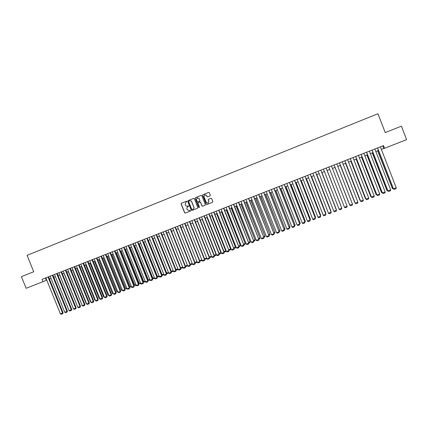 <?xml version="1.0" encoding="UTF-8"?>
<svg xmlns="http://www.w3.org/2000/svg" width="428" height="428" viewBox="0 0 428 428"><rect width="100%" height="100%" fill="white"/><g stroke="black" fill="none" stroke-linecap="round" stroke-linejoin="round"><path stroke-width="0.64" d="M186.918 201.486L186.448 201.272L181.397 203.295L181.114 203.974L184.607 212.775L185.238 213.091L190.332 211.074L190.53 210.603L189.31 210.683L187.261 209.688L186.972 208.95C186.683 207.971 186.983 207.243 187.865 206.783L188.727 206.045L187.598 206.093C186.64 206.366 185.923 206.045 185.452 205.135L185.164 204.397L185.945 202.278L186.918 201.486M210.036 195.885L210.325 195.195L209.335 192.696L208.655 192.397L202.952 194.676L202.663 195.361L206.178 204.242L206.826 204.552L212.566 202.284L212.855 201.599L211.662 198.581L210.983 198.282L208.538 199.25L208.249 199.935L208.837 201.433L208.008 203.284L206.253 202.455L203.942 196.613L204.632 194.81L206.526 195.58L206.911 196.554L207.591 196.859L210.036 195.885M43.003 281.694L26.124 288.285L21.4 276.638L33.726 271.759L27.082 255.345L377.951 113.736L385.221 132.562L401.394 126.158L406.6 139.662L384.537 148.281L383.504 145.606L42.051 279.35L43.003 281.694L46.738 280.056M194.349 198.688L193.675 198.383L187.994 200.657L187.753 201.321L191.246 210.148L191.888 210.458L197.57 208.217L197.854 207.532L194.349 198.688M195.473 197.666L201.144 195.398L201.823 195.698L205.333 204.573L205.044 205.258L202.583 206.232L201.936 205.916L200.513 202.326L199.839 202.021L198.228 202.663L197.945 203.348L199.421 207.082L199.202 207.569L198.752 207.35L195.189 198.351L195.436 197.683L201.235 195.371M381.353 149.329L384.537 148.281M49.455 278.997L51.06 278.371M53.773 277.312L55.399 276.675M58.112 275.616L59.749 274.974M62.461 273.915L64.114 273.273M66.827 272.208L68.496 271.561M71.209 270.496L72.894 269.838M75.606 268.779L77.308 268.115M80.02 267.056L81.732 266.387M84.444 265.328L86.172 264.654M88.885 263.594L90.634 262.91M93.341 261.85L95.107 261.16M97.814 260.101L99.596 259.411M102.303 258.351L104.1 257.651M106.807 256.591L108.621 255.885M111.328 254.826L113.158 254.109M115.865 253.05L117.705 252.333M120.418 251.273L122.274 250.546M124.981 249.492L126.859 248.759M129.566 247.7L131.46 246.961M134.167 245.902L136.077 245.158M138.779 244.099L140.71 243.345M143.412 242.291L145.359 241.531M148.061 240.472L150.025 239.707M152.726 238.653L154.706 237.877M157.408 236.823L159.403 236.042M162.105 234.988L164.117 234.202M182.66 267.056L180.621 267.821L166.824 233.142L168.851 232.351M171.553 231.297L173.602 230.494M176.304 229.44L178.369 228.632M181.065 227.578L183.152 226.765M185.848 225.711L187.951 224.887M190.647 223.833L192.771 223.004M195.468 221.95L197.608 221.116M200.304 220.062L202.46 219.222M205.151 218.168L207.329 217.317M210.025 216.263L212.218 215.407M214.91 214.353L217.124 213.492M219.815 212.438L222.046 211.566M224.737 210.517L226.99 209.634M229.681 208.586L231.949 207.698M234.64 206.649L236.925 205.756M239.616 204.702L241.922 203.803M244.613 202.754L246.94 201.845M249.626 200.791L251.969 199.876M254.655 198.827L257.025 197.902M259.705 196.853L262.091 195.922M264.777 194.874L267.184 193.932M269.865 192.884L272.288 191.937M274.974 190.888L277.419 189.936M280.099 188.887L282.566 187.924M285.241 186.876L287.728 185.907M290.409 184.859L292.913 183.88M295.588 182.836L298.118 181.846M300.793 180.803L303.345 179.808M306.015 178.76L308.588 177.759M311.258 176.716L313.847 175.699M316.517 174.656L319.133 173.634M321.803 172.596L324.435 171.564M327.104 170.521L329.758 169.483M332.428 168.445L335.092 167.401M337.783 166.353L340.442 165.31M343.154 164.25L345.819 163.212M348.553 162.142L351.211 161.105M353.967 160.029L356.62 158.991M359.402 157.905L362.056 156.867M364.859 155.771L367.513 154.733M370.338 153.631L372.986 152.598M375.832 151.485L378.486 150.447M45.432 278.023L46.32 280.222M382.787 145.884L383.755 148.388M188.304 205.82L187.715 206.05M186.522 201.256L181.472 203.279L181.237 203.931L184.725 212.727L185.356 213.042L190.358 211.068M193.675 198.383L188.106 200.62L187.865 201.283L191.364 210.1L192.001 210.416L197.597 208.201M188.828 201.117L188.63 201.593L191.701 209.346L192.868 209.281C193.756 208.816 194.061 208.094 193.777 207.104L191.674 201.802C191.204 200.887 190.487 200.566 189.524 200.839L188.828 201.117M192.868 209.281L192.98 209.233C193.868 208.773 194.168 208.051 193.884 207.061L193.777 207.104M189.679 200.791C190.626 200.539 191.332 200.866 191.787 201.765L193.884 207.061M205.076 205.247L202.61 206.221M199.865 202.011L200.62 202.284L202.043 205.873L202.717 206.178M195.58 197.634L195.296 198.314L198.859 207.307L199.277 207.532M199.036 198.597L197.148 197.827L196.468 199.619L197.281 201.674L197.955 201.973L199.566 201.337L199.849 200.652L199.143 198.56L197.372 197.741M199.143 198.56L199.956 200.614L199.678 201.294L198.062 201.936M204.857 194.724L206.628 195.548L207.013 196.522L207.623 196.843M208.12 203.241L208.837 201.433M211.036 198.26L208.634 199.218L208.35 199.903L208.939 201.39M208.746 192.37L203.054 194.644L202.77 195.329L206.28 204.199L206.927 204.509L212.593 202.273M67.126 310.354L53.816 277.296M48.011 277.018L62.579 313.061L63.098 312.756L48.562 276.798M45.85 277.863L60.412 313.874L62.579 313.061L62.654 313.697L61.14 314.264L60.412 313.874M63.098 312.756L62.654 313.697M73.156 308.192L59.685 275.001M77.538 306.544L63.975 273.326M81.935 304.891L68.282 271.641M81.721 304.977L82.042 305.153M52.339 275.322L66.928 311.429L67.437 311.124L52.885 275.108M50.172 276.167L64.751 312.247L66.928 311.429L66.998 312.065L65.479 312.638L64.751 312.247M67.437 311.124L66.998 312.065M56.678 273.62L71.289 309.797L71.786 309.492L57.218 273.406M54.506 274.471L69.106 310.616L71.289 309.797L71.353 310.434L69.828 311.006L69.106 310.616M71.786 309.492L71.353 310.434M61.038 271.914L75.665 308.155L76.157 307.855L61.568 271.705M58.855 272.764L73.472 308.973L75.665 308.155L75.729 308.797L74.194 309.369L73.472 308.973M76.157 307.855L75.729 308.797M65.409 270.202L80.052 306.507L80.539 306.207L65.933 269.993M63.221 271.058L77.859 307.331L80.052 306.507L80.116 307.149L78.575 307.727L77.859 307.331M80.539 306.207L80.116 307.149M86.349 303.238L86.055 303.345L72.599 269.956M86.055 303.345L86.493 303.586M69.801 268.479L84.46 304.854L84.937 304.559L70.315 268.276M67.603 269.34L82.256 305.678L84.46 304.854L84.519 305.496L82.973 306.074L82.256 305.678M84.937 304.559L84.519 305.496M90.779 301.574L90.41 301.713L76.933 268.26M90.41 301.713L90.961 302.018M74.204 266.756L88.88 303.19L89.35 302.901L74.713 266.558M72 267.618L86.67 304.024L88.88 303.19L88.933 303.843L87.387 304.42L86.67 304.024M89.35 302.901L88.933 303.843M95.225 299.905L94.775 300.071L81.283 266.564M94.775 300.071L95.439 300.445M78.618 265.023L93.315 301.526L93.78 301.237L79.121 264.83M76.409 265.89L91.094 302.361L93.315 301.526L93.368 302.179L91.817 302.762L91.094 302.361M93.78 301.237L93.368 302.179M99.681 298.23L99.152 298.428L85.648 264.857M99.911 298.803L99.152 298.428M83.053 263.29L97.766 299.857L98.221 299.573L83.546 263.097M80.833 264.156L95.54 300.691L97.766 299.857L97.819 300.51L96.257 301.093L95.54 300.691M98.221 299.573L97.819 300.51M104.154 296.545L103.549 296.775L90.03 263.145M104.389 297.123L103.549 296.775M87.505 261.545L102.233 298.182L102.683 297.899L87.986 261.358M85.279 262.418L99.997 299.017L102.233 298.182L102.281 298.835L100.714 299.423L99.997 299.017M102.683 297.899L102.281 298.835M108.642 294.86L107.958 295.117L94.422 261.428M108.878 295.438L107.958 295.117M91.967 259.796L106.716 296.497L107.155 296.219L92.443 259.609M89.736 260.673L104.475 297.337L106.716 296.497L106.759 297.155L105.192 297.744L104.475 297.337M107.155 296.219L106.759 297.155M113.153 293.169L112.382 293.458L98.831 259.705M113.383 293.747L112.382 293.458M96.45 258.041L111.216 294.812L111.644 294.534L96.915 257.859M94.203 258.919L108.963 295.652L111.216 294.812L111.253 295.47L109.68 296.058L108.963 295.652M111.644 294.534L111.253 295.47M117.673 291.468L116.823 291.789L103.255 257.977M117.903 292.051L116.823 291.789M100.944 256.281L115.726 293.116L116.148 292.843L101.404 256.099M98.691 257.164L113.468 293.961L115.726 293.116L115.763 293.779L114.185 294.373L113.468 293.961M116.148 292.843L115.763 293.779M105.454 254.516L120.257 291.415L120.669 291.147L105.903 254.339M103.196 255.398L117.989 292.265L120.257 291.415L120.289 292.083L118.706 292.677L117.989 292.265M120.669 291.147L120.289 292.083M109.98 252.739L124.805 289.708L125.206 289.44L110.424 252.568M107.717 253.627L122.526 290.564L124.805 289.708L124.832 290.377L123.243 290.976L122.526 290.564M125.206 289.44L124.832 290.377M122.21 289.767L121.279 290.114L107.696 256.244M122.44 290.345L121.279 290.114M126.763 288.055L125.752 288.435L112.147 254.505M126.993 288.638L126.447 288.841L125.752 288.435M131.332 286.337L130.235 286.749L116.619 252.755M131.562 286.921L130.936 287.156L130.235 286.749M114.522 250.963L129.363 287.996L129.759 287.734L114.961 250.792M112.248 251.851L127.079 288.857L129.363 287.996L129.39 288.67L127.79 289.269L127.079 288.857M129.759 287.734L129.39 288.67M135.911 284.615L134.74 285.059L121.103 251.006M136.147 285.198L135.435 285.465L134.74 285.059M119.08 249.176L133.943 286.279L134.328 286.016L119.508 249.01M116.801 250.07L131.653 287.14L133.943 286.279L133.964 286.953L132.359 287.552L131.653 287.14M134.328 286.016L133.964 286.953M140.512 282.887L139.255 283.363L125.602 249.246M140.748 283.475L139.951 283.769L139.255 283.363M123.66 247.384L138.533 284.556L138.913 284.299L124.077 247.218M121.37 248.283L136.238 285.417L138.533 284.556L138.554 285.23L136.944 285.834L136.238 285.417M138.913 284.299L138.554 285.23M145.129 281.153L143.787 281.661L130.123 247.48M145.365 281.742L144.482 282.068L143.787 281.661M128.25 245.586L143.145 282.828L143.514 282.571L128.657 245.426M125.95 246.485L140.839 283.694L143.145 282.828L143.155 283.507L141.545 284.112L140.839 283.694M143.514 282.571L143.155 283.507M149.763 279.414L148.334 279.949L134.654 245.709M149.998 279.998L149.03 280.361L148.334 279.949M132.857 243.783L147.767 281.089L148.131 280.838L133.258 243.623M130.551 244.682L145.456 281.961L147.767 281.089L147.778 281.774L146.162 282.378L145.456 281.961M148.131 280.838L147.778 281.774M154.412 277.665L152.903 278.237L139.202 243.933M154.647 278.254L153.593 278.649L152.903 278.237M137.479 241.97L152.411 279.35L152.764 279.099L137.869 241.815M135.162 242.879L150.089 280.222L152.411 279.35L152.416 280.03L150.795 280.64L150.089 280.222M152.764 279.099L152.416 280.03M159.082 275.916L157.483 276.515L143.765 242.152M159.312 276.504L158.173 276.932L157.483 276.515M142.117 240.151L157.065 277.601L157.413 277.355L142.503 240.001M139.796 241.06L154.738 278.473L157.065 277.601L157.071 278.286L155.439 278.895L154.738 278.473M157.413 277.355L157.071 278.286M163.764 274.155L162.078 274.787L148.345 240.365M163.999 274.744L162.768 275.204L162.078 274.787M146.772 238.332L161.741 275.846L162.078 275.6L147.146 238.182M144.445 239.241L159.403 276.723L161.741 275.846L161.741 276.536L160.104 277.146L159.403 276.723M162.078 275.6L161.741 276.536M168.461 272.39L166.69 273.059L152.94 238.567M168.696 272.978L167.38 273.476L166.69 273.059M173.179 270.619L171.318 271.32L157.552 236.764M173.415 271.213L172.008 271.737L171.318 271.32M177.909 268.843L175.962 269.57L162.18 234.956M178.144 269.431L176.652 269.993L175.962 269.57M151.448 236.497L166.433 274.086L166.76 273.845L151.812 236.358M149.11 237.417L164.084 274.969L166.433 274.086L166.433 274.776L164.791 275.391L164.084 274.969M166.76 273.845L166.433 274.776M156.134 234.662L171.141 272.32L171.457 272.08L156.493 234.523M153.791 235.582L168.787 273.203L171.141 272.32L171.136 273.011L169.488 273.631L168.787 273.203M171.457 272.08L171.136 273.011M160.842 232.821L175.865 270.544L176.176 270.309L161.19 232.682M158.488 233.742L173.501 271.432L175.865 270.544L175.855 271.24L174.201 271.86L173.501 271.432M176.176 270.309L175.855 271.24M182.895 267.65L181.306 268.249L180.621 267.821M165.566 230.97L180.605 268.768L180.905 268.533L165.904 230.836M163.202 231.896L178.235 269.656L180.605 268.768L180.595 269.463L178.931 270.089L178.235 269.656M180.905 268.533L180.595 269.463M185.372 266.039L187.427 265.264M187.657 265.847L185.982 266.489L185.41 266.13M170.307 229.114L185.367 266.981L185.656 266.751L170.633 228.985M167.931 230.039L182.986 267.875L185.367 266.981L185.345 267.682L183.682 268.308L182.986 267.875M185.656 266.751L185.345 267.682M190.134 264.247L192.209 263.471M192.429 264.023L190.674 264.729L190.214 264.44M192.333 263.782L192.322 264.113M175.063 227.247L190.139 265.189L190.423 264.964L175.384 227.124M172.682 228.183L187.753 266.088L190.139 265.189L190.118 265.89L188.448 266.521L187.753 266.088M190.423 264.964L190.118 265.89M194.917 262.45L197.008 261.663M197.18 262.091L195.387 262.963L195.034 262.739M197.057 261.786L197.035 262.343M179.835 225.379L194.933 263.391L195.205 263.166L180.145 225.256M177.449 226.316L192.536 264.29L194.933 263.391L194.906 264.097L193.231 264.723L192.536 264.29M195.205 263.166L194.906 264.097M187.924 224.898L201.823 259.844M199.721 260.647L201.797 259.866L201.77 260.566L199.871 261.037M201.941 260.149L201.77 260.566M192.659 223.052L206.649 257.998M204.536 258.838L206.553 258.084L206.515 258.785L204.728 259.331M206.724 258.191L206.515 258.785M197.41 221.196L211.486 256.142M209.372 257.025L211.32 256.292L211.282 256.993L209.613 257.624M211.523 256.233L211.282 256.993M184.629 223.502L199.742 261.583L200.004 261.369L184.928 223.384M182.226 224.443L197.335 262.487L199.742 261.583L199.716 262.294L198.03 262.926L197.335 262.487M200.004 261.369L199.716 262.294M189.433 221.618L204.568 259.775L204.819 259.561L189.727 221.506M187.031 222.56L202.155 260.679L204.568 259.775L204.536 260.486L202.845 261.117L202.155 260.679M204.819 259.561L204.536 260.486M194.259 219.73L209.415 257.956L209.656 257.742L194.542 219.618M191.846 220.677L206.992 258.865L209.415 257.956L209.378 258.667L207.682 259.304L206.992 258.865M209.656 257.742L209.378 258.667M202.177 219.329L216.103 254.494L216.327 254.291L202.439 219.227M214.219 255.2L216.103 254.494L216.065 255.2L214.46 255.8M216.327 254.291L216.065 255.2M199.106 217.831L214.278 256.131L214.508 255.923L199.373 217.724M196.682 218.783L211.844 257.041L214.278 256.131L214.235 256.848L212.534 257.485L211.844 257.041M214.508 255.923L214.235 256.848M206.965 217.461L220.907 252.691L221.121 252.493L207.216 217.36M219.093 253.371L220.907 252.691L220.859 253.397L219.329 253.975M221.121 252.493L220.859 253.397M203.963 215.926L219.157 254.296L219.377 254.093L204.226 215.824M201.529 216.884L216.712 255.216L219.157 254.296L219.109 255.018L217.403 255.66L216.712 255.216M219.377 254.093L219.109 255.018M211.764 215.584L225.727 250.878L212.01 215.487M223.978 251.536L225.727 250.878L225.679 251.589L224.219 252.14M225.931 250.685L225.679 251.589M208.843 214.016L224.053 252.461L224.267 252.258L209.094 213.92M206.403 214.974L221.602 253.381L224.053 252.461L224.005 253.183L222.287 253.825L221.602 253.381M224.267 252.258L224.005 253.183M216.584 213.7L230.564 249.064L216.819 213.609M228.884 249.69L230.564 249.064L230.51 249.775L229.119 250.3M230.756 248.871L230.51 249.775M213.738 212.101L228.969 250.615L213.979 212.004M211.288 213.058L226.508 251.541L228.969 250.615L228.916 251.343L227.193 251.985L226.508 251.541M229.167 250.417L228.916 251.343M221.42 211.812L235.416 247.24L221.645 211.721M233.806 247.844L235.416 247.24L235.363 247.956L234.046 248.449M235.603 247.052L235.363 247.956M218.649 210.175L233.902 248.764L218.885 210.084M216.194 211.138L231.43 249.69L233.902 248.764L233.843 249.492L232.115 250.139L231.43 249.69M234.095 248.572L233.843 249.492M226.278 209.913L240.29 245.41L226.492 209.832M238.744 245.988L240.29 245.41L240.226 246.127L238.984 246.592M240.466 245.223L240.226 246.127M223.582 208.243L238.851 246.908L223.807 208.158M221.116 209.212L236.374 247.839L238.851 246.908L238.792 247.635L237.059 248.288L236.374 247.839M239.033 246.715L238.792 247.635M231.147 208.013L245.18 243.569L231.355 207.933M243.703 244.126L245.18 243.569L245.11 244.292L243.944 244.73M245.346 243.393L245.11 244.292M228.531 206.307L243.821 245.041L228.745 206.221M226.054 207.275L241.333 245.977L243.821 245.041L243.757 245.774L242.013 246.426L241.333 245.977M243.992 244.853L243.757 245.774M236.037 206.103L250.086 241.729L236.235 206.023M248.679 242.253L250.086 241.729L250.016 242.451L248.919 242.863M250.241 241.553L250.016 242.451M233.501 204.359L248.807 243.168L233.704 204.279M231.013 205.333L246.309 244.104L248.807 243.168L248.738 243.906L246.993 244.565L246.309 244.104M248.968 242.986L248.738 243.906M240.943 204.183L255.008 239.878L241.13 204.113M253.676 240.381L255.008 239.878L254.933 240.606L253.916 240.991M255.152 239.707L254.933 240.606M238.487 202.407L253.809 241.29L238.68 202.332M235.994 203.386L251.306 242.232L253.809 241.29L253.74 242.034L251.985 242.687L251.306 242.232M253.965 241.114L253.74 242.034M245.87 202.262L259.951 238.022L246.047 202.193M258.689 238.498L259.951 238.022L259.871 238.754L258.929 239.108M260.085 237.85L259.871 238.754M243.489 200.443L258.833 239.407L243.676 200.374M240.985 201.428L256.324 240.349L258.833 239.407L258.758 240.151L256.998 240.809L256.324 240.349M258.977 239.231L258.758 240.151M250.813 200.331L264.911 236.16L250.979 200.267M263.718 236.604L264.911 236.16L264.83 236.893L263.958 237.219M265.034 235.994L264.83 236.893M248.513 198.48L263.878 237.513L248.684 198.41M245.998 199.464L261.353 238.46L263.878 237.513L263.798 238.262L262.032 238.92L261.353 238.46M264.006 237.342L263.798 238.262M255.773 198.389L269.886 234.287L255.928 198.33M268.768 234.71L269.886 234.287L269.8 235.026L269.009 235.325M270.004 234.127L269.8 235.026M253.558 196.506L268.939 235.614L253.718 196.441M251.033 197.49L266.403 236.566L268.939 235.614L268.854 236.363L267.083 237.026L266.403 236.566M269.057 235.448L268.854 236.363M260.748 196.447L274.883 232.409L260.898 196.388M273.834 232.805L274.883 232.409L274.792 233.153L274.08 233.421M274.99 232.254L274.792 233.153M258.614 194.521L274.016 233.709L258.769 194.462M256.083 195.516L271.475 234.662L274.016 233.709L273.925 234.458L272.149 235.127L271.475 234.662M274.129 233.544L273.925 234.458M265.745 194.494L279.896 230.526L265.884 194.44M278.922 230.895L279.896 230.526L279.805 231.27L279.168 231.511M279.992 230.371L279.805 231.27M263.696 192.53L279.115 231.794L263.835 192.477M261.155 193.526L276.563 232.752L279.115 231.794L279.019 232.548L277.237 233.217L276.563 232.752M279.216 231.634L279.019 232.548M270.764 192.536L284.93 228.638L270.887 192.488M284.031 228.975L284.93 228.638L284.834 229.381L284.272 229.595M285.016 228.488L284.834 229.381M268.789 190.535L284.235 229.873L268.923 190.487M266.243 191.535L281.672 230.836L284.235 229.873L284.133 230.633L282.341 231.302L281.672 230.836M284.32 229.718L284.133 230.633M275.793 190.567L289.981 226.738L275.91 190.524M289.157 227.049L289.981 226.738L289.879 227.487L289.398 227.669M290.056 226.594L289.879 227.487M273.909 188.529L289.365 227.947L274.027 188.486M271.347 189.534L286.797 228.91L289.365 227.947L289.264 228.707L287.466 229.381L286.797 228.91M289.446 227.792L289.264 228.707M280.848 188.593L295.047 224.839L280.95 188.555M294.298 225.117L295.047 224.839L294.945 225.588L294.539 225.738M295.111 224.695L294.945 225.588M279.045 186.517L294.523 226.011L279.152 186.474M276.472 187.528L291.944 226.979L294.523 226.011L294.416 226.776L292.613 227.455L291.944 226.979M294.592 225.861L294.416 226.776M285.915 186.613L300.135 222.924L286.011 186.576M299.461 223.181L300.135 222.924L299.702 223.801M300.189 222.785L300.028 223.678M284.197 184.5L299.696 224.069L284.299 184.463M281.619 185.511L297.107 225.042L299.696 224.069L299.584 224.839L297.776 225.519L297.107 225.042M299.755 223.924L299.584 224.839M291.003 184.629L305.244 221.009L291.088 184.591M304.645 221.233L305.244 221.009L304.886 221.854M305.287 220.869L305.127 221.763M289.371 182.472L304.891 222.121L289.462 182.44M286.781 183.489L302.291 223.095L304.891 222.121L304.773 222.892L302.954 223.571L302.291 223.095M304.934 221.982L304.773 222.892M296.112 182.633L310.37 219.083L296.187 182.601M309.845 219.28L310.37 219.083L310.086 219.901M310.402 218.949L310.247 219.842M294.566 180.439L310.102 220.163L294.641 180.407M291.966 181.456L307.497 221.142L310.102 220.163L309.984 220.939L308.16 221.624L307.497 221.142M310.14 220.029L309.984 220.939M301.237 180.627L315.511 217.151L301.301 180.605M315.067 217.317L315.511 217.151L315.308 217.943M315.532 217.023L315.388 217.911M306.384 178.615L320.674 215.209L306.437 178.599M320.305 215.348L320.674 215.209L320.545 215.969M311.547 176.598L325.858 213.262L311.589 176.582M325.564 213.374L325.858 213.262L325.756 213.856M316.731 174.576L331.058 211.309L316.763 174.565M330.844 211.389L330.983 211.737M321.936 172.543L336.28 209.351L321.952 172.538M327.158 170.505L341.517 207.382L327.163 170.499M299.777 178.396L315.334 218.2L299.846 178.374M297.171 179.418L312.718 219.184L315.334 218.2L315.211 218.976L313.376 219.666L312.718 219.184M315.356 218.066L315.211 218.976M305.009 176.347L320.588 216.231L305.062 176.325M302.393 177.374L317.961 217.215L320.588 216.231L320.46 217.007L318.619 217.697L317.961 217.215M310.263 174.292L325.858 214.251L310.305 174.276M307.636 175.32L323.22 215.241L325.858 214.251L325.724 215.033L323.878 215.728L323.22 215.241M315.538 172.227L331.149 212.267L315.564 172.211M312.895 173.26L328.501 213.262L331.149 212.267L331.015 213.048L329.159 213.743L328.501 213.262M320.829 170.151L336.462 210.271L320.845 170.146M318.181 171.189L333.803 211.272L336.462 210.271L336.317 211.058L334.461 211.758L333.803 211.272M326.141 168.07L341.795 208.27L326.147 168.07M323.482 169.114L339.126 209.271L341.795 208.27L341.646 209.062L339.779 209.763L339.126 209.271M331.47 165.984L347.145 206.264L344.47 207.27L328.8 167.027M347.145 206.264L346.996 207.056L345.118 207.762L344.47 207.27M335.017 167.434L349.414 204.413L335.022 167.428M336.825 163.887L352.517 204.247L349.778 205.151L334.134 164.941L349.831 205.258L350.479 205.75L352.362 205.044L352.517 204.247M340.276 165.374L354.705 202.428L340.297 165.369M342.197 161.784L357.91 202.225L355.149 203.134L339.484 162.843M339.506 162.838L355.213 203.236L355.861 203.733L357.749 203.022L357.91 202.225M345.557 163.314L360.012 200.432L345.589 163.303M360.387 200.721L360.242 200.347M347.59 159.671L363.324 200.192L360.536 201.112L344.856 160.741M344.888 160.73L360.617 201.208L361.264 201.706L363.158 200.994L363.324 200.192M350.853 161.244L365.341 198.431L350.896 161.228M365.854 198.827L365.341 198.431L365.651 198.314M353.004 157.552L368.759 198.153L365.951 199.079L350.248 158.627M350.291 158.611L366.036 199.17L366.684 199.673L368.588 198.961L368.759 198.153M356.171 159.168L370.685 196.42L356.23 159.146M371.333 196.912L370.685 196.42L371.087 196.275M358.439 155.423L374.211 196.104L371.381 197.041L355.663 156.509M355.716 156.488L371.483 197.131L372.125 197.629L374.035 196.912L374.211 196.104M361.51 157.081L376.057 194.403L361.58 157.055M376.784 194.863L376.057 194.403L376.538 194.226M376.688 194.901L375.945 194.323M363.891 153.283L379.69 194.05L376.833 194.991L377.587 195.58L376.95 195.077L361.162 154.353M361.093 154.38L376.833 194.991M379.69 194.05L379.508 194.863L377.587 195.58M366.871 154.984L381.444 192.381L366.946 154.957M382.258 192.809L381.444 192.381L382.011 192.167M382.076 192.878L381.321 192.3M369.369 151.138L385.184 191.985L382.306 192.937L383.071 193.526L382.434 193.017L366.63 152.213M366.545 152.245L382.306 192.937M385.184 191.985L384.997 192.803L383.071 193.526M372.248 152.887L386.853 190.348L372.339 152.85M387.752 190.749L386.853 190.348L387.506 190.107M387.479 190.851L386.719 190.273M374.869 148.987L390.7 189.914L387.805 190.877L388.581 191.46L387.939 190.952L372.114 150.062M372.023 150.1L387.805 190.877M390.7 189.914L390.513 190.738L388.581 191.46M377.646 150.774L392.283 188.309L377.753 150.736M393.268 188.678L392.283 188.309L393.022 188.031M392.909 188.812L392.139 188.24M380.385 146.825L396.242 187.839L393.316 188.807L394.102 189.39L393.471 188.876L377.624 147.906M377.517 147.949L393.316 188.807M396.242 187.839L396.044 188.662L394.102 189.39"/></g></svg>
